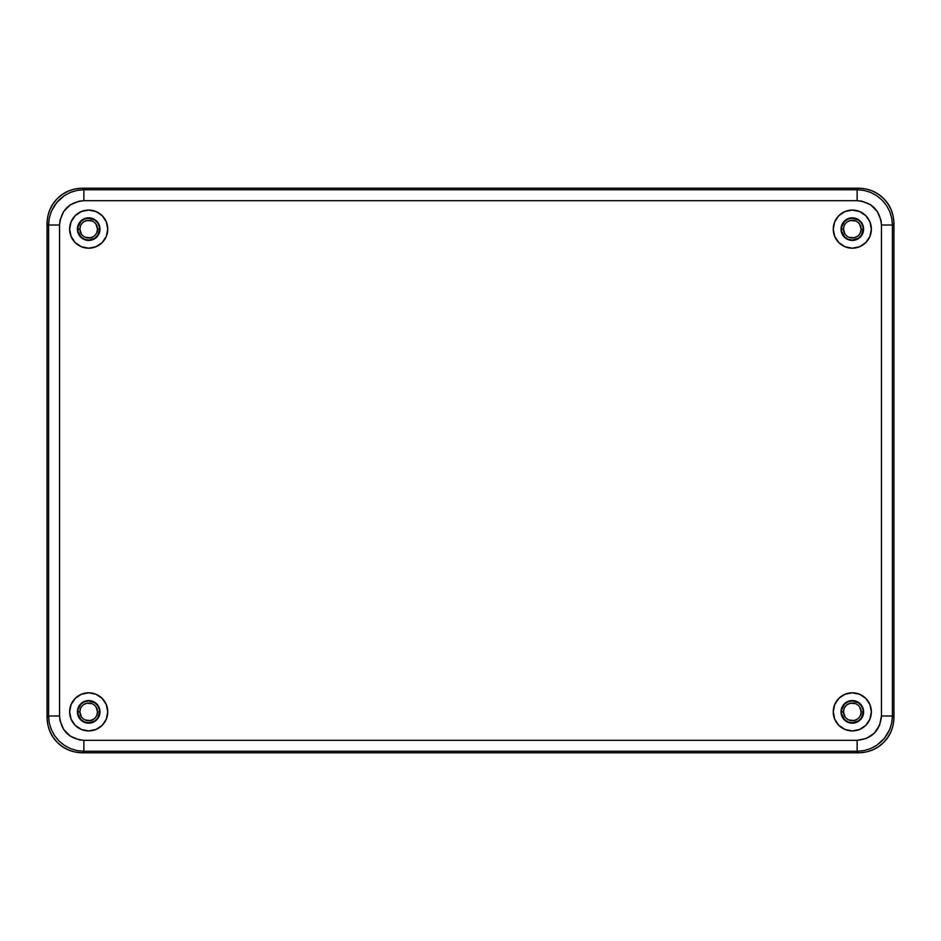 <?xml version="1.0" encoding="UTF-8"?>
<svg xmlns="http://www.w3.org/2000/svg" width="941" height="941" viewBox="0 0 941 941"><rect width="100%" height="100%" fill="white"/><g stroke="black" fill="none" stroke-linecap="round" stroke-linejoin="round"><path stroke-width="1.41" d="M871.366 229.134A19.055 19.055 0 0 1 852.311 248.189A19.055 19.055 0 0 1 833.255 229.134L834.702 236.426L838.831 242.613L845.018 246.742L852.311 248.189L859.603 246.742L865.791 242.613L869.919 236.426L871.366 229.134L869.919 221.841L865.791 215.654L859.603 211.525L852.311 210.078L845.018 211.525L838.831 215.654L834.702 221.841L833.255 229.134A19.055 19.055 0 0 1 852.311 210.078A19.055 19.055 0 0 1 871.366 229.134M871.366 711.867A19.055 19.055 0 0 1 852.311 730.922A19.055 19.055 0 0 1 833.255 711.867L834.702 719.159L838.831 725.346L845.018 729.475L852.311 730.922L859.603 729.475L865.791 725.346L869.919 719.159L871.366 711.867L869.919 704.574L865.791 698.387L859.603 694.258L852.311 692.811L845.018 694.258L838.831 698.387L834.702 704.574L833.255 711.867A19.055 19.055 0 0 1 852.311 692.811A19.055 19.055 0 0 1 871.366 711.867M107.744 711.867A19.055 19.055 0 0 1 88.689 730.922A19.055 19.055 0 0 1 69.634 711.867L71.081 719.159L75.209 725.346L81.397 729.475L88.689 730.922L95.982 729.475L102.169 725.346L106.298 719.159L107.744 711.867L106.298 704.574L102.169 698.387L95.982 694.258L88.689 692.811L81.397 694.258L75.209 698.387L71.081 704.574L69.634 711.867A19.055 19.055 0 0 1 88.689 692.811A19.055 19.055 0 0 1 107.744 711.867M107.744 229.134A19.055 19.055 0 0 1 88.689 248.189A19.055 19.055 0 0 1 69.634 229.134L71.081 236.426L75.209 242.613L81.397 246.742L88.689 248.189L95.982 246.742L102.169 242.613L106.298 236.426L107.744 229.134L106.298 221.841L102.169 215.654L95.982 211.525L88.689 210.078L81.397 211.525L75.209 215.654L71.081 221.841L69.634 229.134A19.055 19.055 0 0 1 88.689 210.078A19.055 19.055 0 0 1 107.744 229.134M99.77 226.934L99.981 229.134A11.292 11.292 0 0 1 88.689 240.425A11.292 11.292 0 0 1 77.397 229.134A11.292 11.292 0 0 1 88.689 217.841A11.292 11.292 0 0 1 99.981 229.134L99.77 231.333M99.77 709.667L99.981 711.867A11.292 11.292 0 0 1 88.689 723.159A11.292 11.292 0 0 1 77.397 711.867A11.292 11.292 0 0 1 88.689 700.575A11.292 11.292 0 0 1 99.981 711.867L99.77 714.066M863.603 711.867A11.292 11.292 0 0 1 852.311 723.159A11.292 11.292 0 0 1 841.019 711.867A11.292 11.292 0 0 1 852.311 700.575A11.292 11.292 0 0 1 863.603 711.867L863.391 709.667M863.603 229.134A11.292 11.292 0 0 1 852.311 240.425A11.292 11.292 0 0 1 841.019 229.134A11.292 11.292 0 0 1 852.311 217.841A11.292 11.292 0 0 1 863.603 229.134L863.391 226.934M82.338 188.2L858.663 188.2L865.555 188.882L872.166 190.882L878.271 194.14L883.623 198.527L888.01 203.879L891.268 209.984L893.268 216.595L893.95 223.488L893.95 717.513L893.268 724.405L891.268 731.016L888.01 737.121L883.623 742.473L878.271 746.86L872.166 750.118L865.555 752.118L858.663 752.8L82.338 752.8L75.445 752.118L68.834 750.118L62.729 746.86L57.377 742.473L52.99 737.121L49.732 731.016L47.732 724.405L47.05 717.513L47.05 223.488L47.732 216.595L49.732 209.984L52.99 203.879L57.377 198.527L62.729 194.14L68.834 190.882L75.445 188.882L82.338 188.2C72.186 188.541 63.87 191.976 57.377 198.527C50.826 205.02 47.391 213.336 47.05 223.488L47.05 717.513C47.391 727.664 50.826 735.98 57.377 742.473C63.87 749.024 72.186 752.459 82.338 752.8L858.663 752.8L857.133 751.259L83.867 751.259L82.338 752.8L83.867 751.259L76.962 750.577L70.34 748.565L64.247 745.296L58.918 740.92L54.519 735.556L51.273 729.475L49.261 722.853L48.591 715.983L47.05 717.513L48.591 715.983L48.591 225.017L47.05 223.488L48.591 225.017L49.273 218.112L51.285 211.49L54.554 205.397L58.93 200.068L64.294 195.669L70.375 192.423L76.997 190.411L83.867 189.741L82.338 188.2L83.867 189.741L857.133 189.741L858.663 188.2L82.338 188.2L858.663 188.2L857.133 189.741L864.038 190.423L870.66 192.434L876.753 195.704L882.082 200.08L886.481 205.444L889.727 211.525L891.739 218.147L892.409 225.017L893.95 223.488C893.609 213.336 890.174 205.02 883.623 198.527C877.13 191.976 868.814 188.541 858.663 188.2C868.814 188.541 877.13 191.976 883.623 198.527C890.174 205.02 893.609 213.336 893.95 223.488L892.409 225.017L892.409 715.983L893.95 717.513L893.95 223.488L893.95 717.513L892.409 715.983L891.727 722.888L889.716 729.51L886.446 735.603L882.07 740.932L876.706 745.331L870.625 748.577L864.003 750.589L857.133 751.259L858.663 752.8C868.814 752.459 877.13 749.024 883.623 742.473C890.174 735.98 893.609 727.664 893.95 717.513C893.609 727.664 890.174 735.98 883.623 742.473C877.13 749.024 868.814 752.459 858.663 752.8L82.338 752.8C72.186 752.459 63.87 749.024 57.377 742.473C50.826 735.98 47.391 727.664 47.05 717.513L47.05 223.488C47.391 213.336 50.826 205.02 57.377 198.527C63.87 191.976 72.186 188.541 82.338 188.2L858.663 188.2L865.555 188.882L872.166 190.882L878.271 194.14L883.623 198.527L888.01 203.879L891.268 209.984L893.268 216.595L893.95 223.488L893.95 717.513L893.268 724.405L891.268 731.016L888.01 737.121L883.623 742.473L878.271 746.86L872.166 750.118L865.555 752.118L858.663 752.8L82.338 752.8L75.445 752.118L68.834 750.118L62.729 746.86L57.377 742.473L52.99 737.121L49.732 731.016L47.732 724.405L47.05 717.513L47.05 223.488L47.732 216.595L49.732 209.984L52.99 203.879L57.377 198.527L62.729 194.14L68.834 190.882L75.445 188.882L82.338 188.2M96.676 221.147L97.97 222.699M94.959 219.747L93.006 218.7L94.959 219.747M84.372 218.7L80.703 221.147L86.49 218.053L93.006 218.7M78.256 224.817L77.609 226.934L80.703 221.147M77.609 231.333L79.303 235.403L77.609 231.333L77.609 226.934M80.703 237.12L84.372 239.567L79.303 235.403M93.006 239.567L96.676 237.12L90.889 240.214L84.372 239.567M98.076 235.403L96.676 237.12M96.676 703.88L97.958 705.409M94.959 702.48L93.006 701.433L94.959 702.48M84.372 701.433L80.703 703.88L86.49 700.786L93.006 701.433M78.256 707.55L77.609 709.667L80.703 703.88M77.609 714.066L78.256 716.183L77.609 709.667M80.703 719.853L84.372 722.3L80.703 719.853L78.256 716.183M93.006 722.3L96.676 719.853L90.889 722.947L84.372 722.3M98.076 718.136L96.676 719.853M860.297 703.88L856.628 701.433L860.297 703.88L862.744 707.55M847.994 701.433L844.324 703.88L850.111 700.786L856.628 701.433M842.924 705.597L841.23 709.667L844.324 703.88M844.324 719.853L846.041 721.253L842.924 718.136L841.23 714.066L843.077 718.371M846.041 721.253L847.994 722.3L846.041 721.253M856.628 722.3L860.297 719.853L854.51 722.947L847.994 722.3M862.744 716.183L863.391 714.066L860.297 719.853M860.297 221.147L856.628 218.7L860.297 221.147L862.744 224.817M847.994 218.7L844.324 221.147L850.111 218.053L856.628 218.7M842.924 222.864L841.23 226.934L844.324 221.147M844.324 237.12L846.041 238.52L842.924 235.403L841.23 231.333L843.101 235.662M846.041 238.52L847.994 239.567L846.041 238.52M856.628 239.567L860.297 237.12L854.51 240.214L847.994 239.567M862.744 233.45L863.391 231.333L860.297 237.12M857.133 751.259L857.133 740.296L83.867 740.296L83.867 751.259L857.133 751.259L864.003 750.589L870.625 748.577L876.706 745.331L884.387 738.379L889.716 729.51L891.727 722.888L892.409 715.983L892.409 225.017L891.739 218.147L889.727 211.525L886.481 205.444L882.082 200.08L876.753 195.704L870.66 192.434L864.038 190.423L857.133 189.741L83.867 189.741L76.997 190.411L70.375 192.423L64.294 195.669L56.613 202.621L51.285 211.49L49.273 218.112L48.591 225.017L48.591 715.983L49.261 722.853L51.273 729.475L54.519 735.556L58.918 740.92L64.247 745.296L70.34 748.565L76.962 750.577L83.867 751.259L83.867 740.296C69.105 738.85 61 730.745 59.554 715.983L48.591 715.983L59.554 715.983L59.554 225.017L48.591 225.017L59.554 225.017C61 210.255 69.105 202.15 83.867 200.704L83.867 189.741L83.867 200.704L857.133 200.704L857.133 189.741L857.133 200.704C871.895 202.15 880 210.255 881.446 225.017L892.409 225.017L881.446 225.017L881.446 715.983L892.409 715.983L881.446 715.983C880 730.745 871.895 738.85 857.133 740.296L857.133 751.259M881.446 715.983L879.588 725.288L874.33 733.168L866.449 738.426L857.133 740.296L83.867 740.296L79.138 739.838L70.375 736.203L63.67 729.498L60.024 720.735L59.554 715.983L59.554 225.017L60.012 220.288L63.647 211.525L70.352 204.82L79.115 201.174L83.867 200.704L857.133 200.704L861.862 201.162L870.625 204.797L877.33 211.502L880.976 220.265L881.446 225.017L881.446 715.983M841.23 714.066L841.23 709.667M841.23 231.333L841.23 226.934M859.651 706.962L861.133 711.867A8.822 8.822 0 0 1 852.311 720.688A8.822 8.822 0 0 1 843.489 711.867A8.822 8.822 0 0 0 852.311 720.688A8.822 8.822 0 0 0 861.133 711.867L863.25 711.867A10.939 10.939 0 0 1 852.311 722.806A10.939 10.939 0 0 1 841.372 711.867L843.489 711.867L844.159 708.491M844.971 716.771L843.489 711.867L841.372 711.867A10.939 10.939 0 0 1 852.311 700.927A10.939 10.939 0 0 1 863.25 711.867L861.403 717.948L858.392 720.959L852.311 722.806L848.123 721.97L844.571 719.606L841.583 713.996L841.583 709.737L844.571 704.127L848.123 701.763L852.311 700.927L858.392 702.774L861.403 705.785L863.038 709.737L863.25 711.867L861.133 711.867L860.462 715.242M844.971 706.962L846.077 705.632M847.406 704.527L850.593 703.209L855.687 703.715M857.216 704.527L858.545 705.632M859.651 716.771L858.545 718.101M857.216 719.206L854.028 720.524L848.935 720.018M847.406 719.206L846.077 718.101M843.489 711.867A8.822 8.822 0 0 1 852.311 703.045A8.822 8.822 0 0 1 861.133 711.867A8.822 8.822 0 0 0 852.311 703.045A8.822 8.822 0 0 0 843.489 711.867M859.651 224.229L861.133 229.134A8.822 8.822 0 0 1 852.311 237.955A8.822 8.822 0 0 1 843.489 229.134A8.822 8.822 0 0 0 852.311 237.955A8.822 8.822 0 0 0 861.133 229.134L863.25 229.134A10.939 10.939 0 0 1 852.311 240.073A10.939 10.939 0 0 1 841.372 229.134L843.489 229.134L844.159 225.758M844.971 234.038L843.489 229.134L841.372 229.134A10.939 10.939 0 0 1 852.311 218.194A10.939 10.939 0 0 1 863.25 229.134L861.403 235.215L858.392 238.226L852.311 240.073L848.123 239.237L844.571 236.873L841.583 231.263L841.583 227.004L844.571 221.394L848.123 219.03L852.311 218.194L858.392 220.041L861.403 223.052L863.038 227.004L863.25 229.134L861.133 229.134L860.462 232.509M844.971 224.229L846.077 222.899M847.406 221.794L850.593 220.476L855.687 220.982M857.216 221.794L858.545 222.899M859.651 234.038L858.545 235.368M857.216 236.473L854.028 237.791L848.935 237.285M847.406 236.473L846.077 235.368M843.489 229.134A8.822 8.822 0 0 1 852.311 220.312A8.822 8.822 0 0 1 861.133 229.134A8.822 8.822 0 0 0 852.311 220.312A8.822 8.822 0 0 0 843.489 229.134M96.029 224.229L97.511 229.134A8.822 8.822 0 0 1 88.689 237.955A8.822 8.822 0 0 1 79.867 229.134A8.822 8.822 0 0 0 88.689 237.955A8.822 8.822 0 0 0 97.511 229.134L99.628 229.134A10.939 10.939 0 0 1 88.689 240.073A10.939 10.939 0 0 1 77.75 229.134L79.867 229.134L80.538 225.758M81.349 234.038L79.867 229.134L77.75 229.134A10.939 10.939 0 0 1 88.689 218.194A10.939 10.939 0 0 1 99.628 229.134L97.782 235.215L94.77 238.226L88.689 240.073L84.502 239.237L80.95 236.873L77.962 231.263L77.962 227.004L80.95 221.394L84.502 219.03L88.689 218.194L94.77 220.041L97.782 223.052L99.417 227.004L99.628 229.134L97.511 229.134L96.841 232.509M81.349 224.229L82.455 222.899M83.784 221.794L86.972 220.476L92.065 220.982M93.594 221.794L94.923 222.899M96.029 234.038L94.923 235.368M93.594 236.473L90.407 237.791L85.313 237.285M83.784 236.473L82.455 235.368M79.867 229.134A8.822 8.822 0 0 1 88.689 220.312A8.822 8.822 0 0 1 97.511 229.134A8.822 8.822 0 0 0 88.689 220.312A8.822 8.822 0 0 0 79.867 229.134M96.029 706.962L97.511 711.867A8.822 8.822 0 0 1 88.689 720.688A8.822 8.822 0 0 1 79.867 711.867A8.822 8.822 0 0 0 88.689 720.688A8.822 8.822 0 0 0 97.511 711.867L99.628 711.867A10.939 10.939 0 0 1 88.689 722.806A10.939 10.939 0 0 1 77.75 711.867L79.867 711.867L80.538 708.491M81.349 716.771L79.867 711.867L77.75 711.867A10.939 10.939 0 0 1 88.689 700.927A10.939 10.939 0 0 1 99.628 711.867L97.782 717.948L94.77 720.959L88.689 722.806L84.502 721.97L80.95 719.606L77.962 713.996L77.962 709.737L80.95 704.127L84.502 701.763L88.689 700.927L94.77 702.774L97.782 705.785L99.417 709.737L99.628 711.867L97.511 711.867L96.841 715.242M81.349 706.962L82.455 705.632M83.784 704.527L86.972 703.209L92.065 703.715M93.594 704.527L94.923 705.632M96.029 716.771L94.923 718.101M93.594 719.206L90.407 720.524L85.313 720.018M83.784 719.206L82.455 718.101M79.867 711.867A8.822 8.822 0 0 1 88.689 703.045A8.822 8.822 0 0 1 97.511 711.867A8.822 8.822 0 0 0 88.689 703.045A8.822 8.822 0 0 0 79.867 711.867"/></g></svg>

